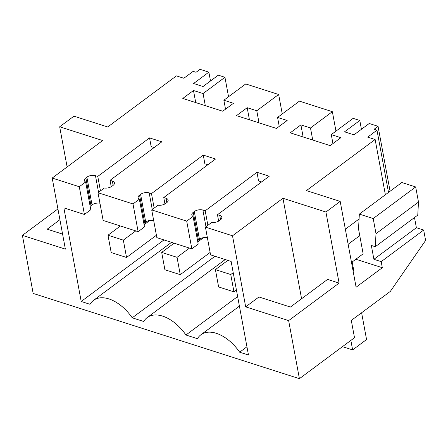 <?xml version="1.0" encoding="UTF-8"?>
<svg xmlns="http://www.w3.org/2000/svg" width="448" height="448" viewBox="0 0 448 448"><rect width="100%" height="100%" fill="white"/><g stroke="black" fill="none" stroke-linecap="round" stroke-linejoin="round"><path stroke-width="0.67" d="M205.974 226.705L202.888 210.062L205.19 210.801L256.967 172.295L269.242 176.226L217.47 214.732L219.772 215.466A6.166 3.164 -10.5 0 1 221.85 217.308A6.166 3.164 -10.5 0 1 220.388 219.901L219.369 220.662A6.166 3.164 -10.5 0 1 211.781 222.387L205.425 227.119L232.506 235.788L245.678 306.852L288.646 320.611L299.41 378.672L33.163 293.429L22.4 235.368L65.369 249.122L52.198 178.058L102.642 140.538L59.674 126.784L73.948 116.172L107.71 126.98L176.406 75.886L183.854 78.266L193.144 71.355L196.062 72.29L200.043 69.328L208.863 72.15L210.498 80.97M208.863 72.15L193.598 83.507L203.034 86.526L218.299 75.169L224.941 77.297L203.067 93.565L205.307 105.65M98.554 192.315L95.469 175.672L97.77 176.406L149.548 137.9L161.823 141.831L110.046 180.337L112.347 181.076A6.166 3.164 -10.5 0 1 114.425 182.913A6.166 3.164 -10.5 0 1 112.969 185.511L111.95 186.273A6.166 3.164 -10.5 0 1 104.362 187.998L98.006 192.724L132.994 203.93L139.35 199.198L144.491 226.929L138.13 231.661L132.994 203.93M143.875 223.619A6.166 3.164 169.5 0 1 144.71 222.846L139.569 195.115A6.166 3.164 -10.5 0 0 138.113 197.714A6.166 3.164 -10.5 0 0 139.35 199.198M139.569 195.115L140.594 194.354L145.734 222.09A6.166 3.164 169.5 0 1 153.658 220.427M152.264 209.513L149.178 192.87A6.166 3.164 -10.5 0 0 140.594 194.354M149.178 192.87L151.48 193.603L203.258 155.098L204.865 163.766L207.872 164.73M197.585 240.811A6.166 3.164 -10.5 0 1 198.419 240.044L193.278 212.313A6.166 3.164 -10.5 0 0 191.822 214.911A6.166 3.164 -10.5 0 0 193.06 216.395L186.704 221.122L151.715 209.922L158.071 205.19A6.166 3.164 -10.5 0 0 165.659 203.47L166.678 202.709A6.166 3.164 -10.5 0 0 168.134 200.11A6.166 3.164 -10.5 0 0 166.062 198.274L163.755 197.534L215.533 159.029L203.258 155.098M193.278 212.313L194.303 211.551L199.444 239.282L198.419 240.044M202.888 210.062A6.166 3.164 -10.5 0 0 194.303 211.551M232.506 235.788L282.957 198.268L325.926 212.027L339.097 283.091L327.583 279.406L290.416 307.054L258.955 296.979L245.678 306.852M203.067 93.565L193.48 90.496L182.795 98.442L222.768 111.238L233.447 103.292L223.86 100.223L245.734 83.955L278.65 94.494L256.777 110.762L247.19 107.694L236.505 115.634L276.478 128.436L287.157 120.49L277.57 117.415L299.443 101.147L332.36 111.692L310.486 127.96L300.899 124.886L290.214 132.832L330.187 145.628L340.872 137.682L331.279 134.613L353.153 118.345L359.794 120.473L344.529 131.83L353.959 134.848L369.23 123.491L378.05 126.319L374.069 129.282L376.986 130.211L367.69 137.127L375.133 139.507L306.432 190.602L340.194 201.41L325.926 212.027M52.198 178.058L79.285 186.732L85.641 182L90.782 209.737L84.42 214.463L63.857 207.878L81.206 301.476L163.962 239.926M90.166 206.422A6.166 3.164 -10.5 0 1 91 205.654L85.859 177.923A6.166 3.164 -10.5 0 0 84.403 180.516A6.166 3.164 -10.5 0 0 85.641 182M85.859 177.923L86.884 177.162L92.025 204.893L91 205.654M95.469 175.672A6.166 3.164 -10.5 0 0 86.884 177.162M299.41 378.672L354.502 337.697L351.299 320.426L390.359 291.374L425.6 240.447L423.674 230.048L416.382 227.713L414.495 217.538M278.65 94.494L282.257 113.932M223.86 100.223L225.523 109.189M193.48 90.496L195.72 102.581M224.941 77.297L228.547 96.734M22.4 235.368L57.921 208.947M59.674 126.784L67.122 166.958M205.425 227.119L210.566 254.85L231.129 261.43L248.472 355.029L239.646 352.201A34.927 20.703 -126.6 0 0 200.922 334.757A34.927 20.703 -126.6 0 0 197.45 338.694L185.937 335.009A34.927 20.703 -126.6 0 0 147.213 317.565A34.927 20.703 -126.6 0 0 143.741 321.496L132.227 317.811A34.927 20.703 -126.6 0 0 93.498 300.367A34.927 20.703 -126.6 0 0 90.031 304.304L81.206 301.476M79.285 186.732L84.42 214.463M99.949 203.23A6.166 3.164 -10.5 0 0 92.025 204.893M97.77 176.406L100.458 190.898M149.548 137.9L151.15 146.569L154.162 147.532M110.046 180.337L111.233 186.738M98.006 192.724L103.146 220.455L138.13 231.661M62.586 234.108L47.186 229.18L59.914 219.71M132.227 317.811L214.984 256.262M144.71 222.846L145.734 222.09M359.794 120.473L361.43 129.293M331.279 134.613L332.942 143.584M151.715 209.922L156.856 237.653L191.839 248.853L198.201 244.126L193.06 216.395M186.704 221.122L191.839 248.853M207.368 237.625A6.166 3.164 -10.5 0 0 199.444 239.282M205.19 210.801L207.878 225.294M256.967 172.295L258.574 180.958L261.582 181.922M217.47 214.732L218.652 221.127M282.957 198.268L301.577 298.749M288.646 320.611L339.097 283.091M340.194 201.41L356.098 287.207L382.318 267.708L381.192 261.643L423.674 230.048M375.133 139.507L385.375 194.751M359.352 214.105L401.834 182.51L415.682 186.945L418.488 202.082L417.76 215.113L375.278 246.708L376.006 233.677L373.201 218.54L359.352 214.105L358.518 228.889L363.143 253.826L352.19 261.974L353.713 270.206L353.035 270.71M376.986 130.211L388.511 192.416M378.05 126.319L390.085 191.246M300.899 124.886L303.139 136.97M310.486 127.96L312.726 140.039M332.36 111.692L335.966 131.13M239.646 352.201L246.943 346.774M185.937 335.009L237.636 296.559M355.863 259.241L382.318 267.708M381.192 261.643L373.901 259.308L371.33 245.442L375.278 246.708M416.382 227.713L373.901 259.308M415.682 186.945L373.201 218.54M376.006 233.677L418.488 202.082M256.777 110.762L259.017 122.847M277.57 117.415L279.233 126.386M247.19 107.694L249.43 119.773M151.48 193.603L154.168 208.096M163.755 197.534L164.942 203.935M123.329 240.134L126.543 257.466L111.194 252.554L107.985 235.222L123.329 240.134L135.75 230.899M144.077 224.706L149.811 220.438M107.985 235.222L120.406 225.982M126.543 257.466L156.408 235.256M177.038 257.331L180.253 274.663L164.903 269.752L161.694 252.414L177.038 257.331L189.459 248.091M197.786 241.898L203.521 237.636M161.694 252.414L174.115 243.18M180.253 274.663L210.118 252.448M230.748 274.529L233.962 291.861L218.618 286.944L215.404 269.612L230.748 274.529L233.212 272.692M215.404 269.612L227.825 260.378M233.962 291.861L236.426 290.024M342.468 346.651L352.626 349.905L366.565 339.534L361.603 312.76M350.868 340.402L352.626 349.905M359.078 218.999L345.346 229.208M348.141 244.278L359.766 235.626M112.347 181.076L113.148 185.377M219.772 215.466L220.567 219.766M166.062 198.274L166.858 202.574M171.511 242.346L93.498 300.367M239.411 306.13L200.922 334.757M225.221 259.543L147.213 317.565"/></g></svg>
